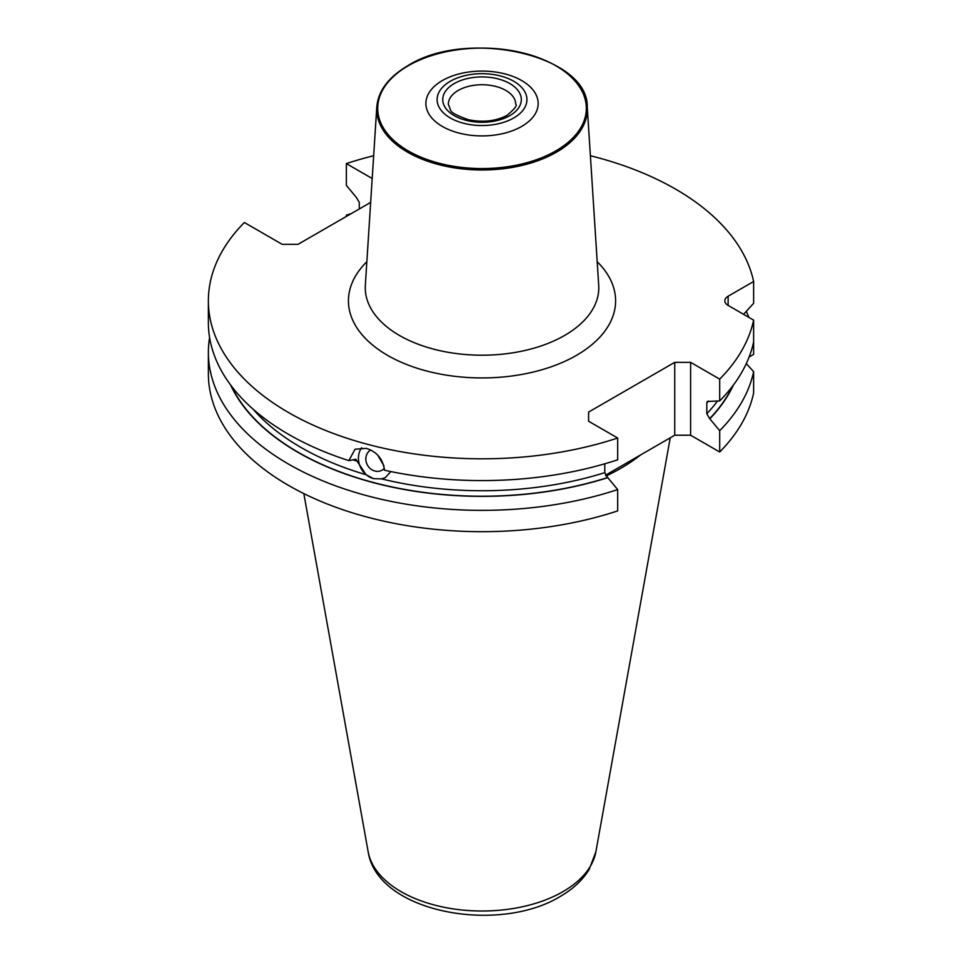 <?xml version="1.0" encoding="UTF-8"?>
<svg xmlns="http://www.w3.org/2000/svg" width="962" height="962" viewBox="0 0 962 962"><rect width="100%" height="100%" fill="white"/><g stroke="black" fill="none" stroke-linecap="round" stroke-linejoin="round"><path stroke-width="1.44" d="M442.328 80.58A56.133 32.407 180 0 1 521.717 80.58A56.133 32.407 180 0 1 521.717 126.419A56.133 32.407 0 0 1 442.328 126.419A56.133 32.407 0 0 1 442.328 80.58M513.78 117.941A44.913 25.926 0 0 0 513.78 81.277A44.913 25.926 0 0 0 450.276 81.277A44.913 25.926 0 0 0 450.276 117.941A44.913 25.926 0 0 0 513.78 117.941M588.6 412.073L588.6 421.248L588.6 412.073L674.735 362.349L674.735 435.221L605.519 475.192M370.659 202.405L298.052 244.324L282.167 244.324L244.36 222.499A273.653 157.996 0 0 0 208.369 300.817A273.653 157.996 0 0 0 617.676 438.035L588.6 421.248M372.198 178.511L346.368 163.6A273.653 157.996 0 0 1 373.665 155.736M743.566 314.321L753.631 303.295L753.631 281.505A273.653 157.996 0 0 0 590.391 155.736M753.631 281.505L728.126 296.236A11.231 6.481 180 0 0 724.831 300.817A11.231 6.481 180 0 0 728.126 305.399L753.631 320.13A273.653 157.996 0 0 1 719.696 379.136L690.62 362.349L674.735 362.349M690.62 362.349L690.62 435.221L674.735 435.221M708.597 401.046A256.12 147.871 180 0 1 706.805 402.982L707.298 401.467L719.696 400.913L719.696 379.136M706.805 402.982L706.805 413.744L709.691 418.626L719.696 430.687L719.696 452.008L690.62 435.221M746.296 363.624L753.631 371.681L753.631 393.001A273.653 157.996 180 0 1 719.696 452.008M753.631 371.681A273.653 157.996 180 0 1 719.696 430.687M719.696 400.913A273.653 157.996 0 0 0 753.631 341.907L753.631 320.13M208.369 352.369A273.653 157.996 180 0 0 617.676 489.586L617.676 510.906A273.653 157.996 180 0 1 208.369 373.689L208.369 352.369A273.653 157.996 180 0 1 209.584 337.482M346.368 216.426L346.368 215.151A273.653 157.996 180 0 1 351.358 213.552M746.296 311.339A273.653 157.996 180 0 1 748.893 317.388M749.121 356.986L753.631 354.389L753.631 341.907M208.369 300.817L208.369 322.595A273.653 157.996 0 0 0 348.869 460.63L355.05 449.218L366.378 448.364C376.948 451.815 382.984 459.09 384.475 470.214A273.653 157.996 0 0 0 617.676 459.812L617.676 438.035M359.259 208.982L359.259 202.321L356.373 197.45L346.368 185.389L346.368 163.6M709.896 418.735A260.317 150.288 0 0 0 733.489 384.92M617.676 489.586L607.683 477.525L604.785 472.643A256.12 147.871 180 0 1 381.613 478.896L373.593 478.655L366.089 474.723L355.844 459.247L348.869 460.63M230.555 384.92A260.317 150.288 0 0 0 607.876 477.633M346.368 215.151L348.857 214.995M604.785 463.804L604.785 472.643M390.849 471.56L385.365 477.561L381.613 478.896M640.524 454.978A196.056 113.191 180 0 1 620.658 468.398A196.056 113.191 180 0 1 606.048 476.022M384.391 468.362A11.592 10.354 61.9 0 1 381.938 470.262A11.592 10.354 61.9 0 1 374.795 471.007A11.592 10.354 -118.1 0 1 366.065 461.339A11.592 10.354 -118.1 0 1 370.659 450.012M377.825 455.267L383.97 465.945M361.628 447.703A19.649 17.544 -118.1 0 0 373.629 478.631M509.812 115.644A39.298 22.691 0 0 0 509.812 83.562A39.298 22.691 0 0 0 454.244 83.562A39.298 22.691 0 0 0 454.244 115.644A39.298 22.691 0 0 0 509.812 115.644M408.261 65.741A104.317 60.233 0 0 0 408.261 150.914A104.317 60.233 0 0 0 555.795 150.914A104.317 60.233 180 0 0 555.795 65.741A104.317 60.233 180 0 0 408.261 65.741M587.253 106.938A105.303 60.798 180 0 1 556.481 152.176A105.303 60.798 0 0 1 439.935 164.911A105.303 60.798 0 0 1 376.791 106.938L365.344 285.293A116.763 67.412 0 0 0 435.353 349.579A116.763 67.412 0 0 0 564.586 335.461A116.763 67.412 180 0 0 598.713 285.293L587.253 106.938C588.383 55.207 466.979 27.886 407.792 65.729C388.564 77.092 378.222 90.825 376.791 106.938M597.198 261.748A133.586 77.128 180 0 1 576.478 355.351A133.586 77.128 0 0 1 400.3 361.82A133.586 77.128 0 0 1 366.847 261.748M732.755 385.906A260.041 150.132 180 0 1 709.691 418.626M607.683 477.525A260.041 150.132 180 0 1 231.301 385.906M717.472 401.07A256.12 147.871 180 0 1 706.805 413.744M366.089 474.723A256.12 147.871 180 0 1 253.078 409.139M356.89 461.111A256.12 147.871 180 0 1 353.727 460.077M728.126 305.399L728.126 296.236M368.157 851.731C377.212 912.529 498.136 934.439 560.173 896.488C572.955 889.165 582.659 880.086 589.261 869.239L595.887 851.731A114.478 66.089 180 0 1 562.974 891.654A114.478 66.089 180 0 1 443.735 907.202A114.478 66.089 180 0 1 368.157 851.731L303.824 493.602M448.34 104.185A33.682 19.444 180 0 1 458.213 90.44A33.682 19.444 0 0 1 494.913 86.219A33.682 19.444 0 0 1 515.704 104.185C517.508 105.291 514.61 109.019 507.01 115.368C495.935 121.212 483.08 122.667 468.422 119.721C456.529 115.512 450.541 112.217 450.444 109.824L448.34 104.185M595.887 851.731L670.249 437.818"/></g></svg>
